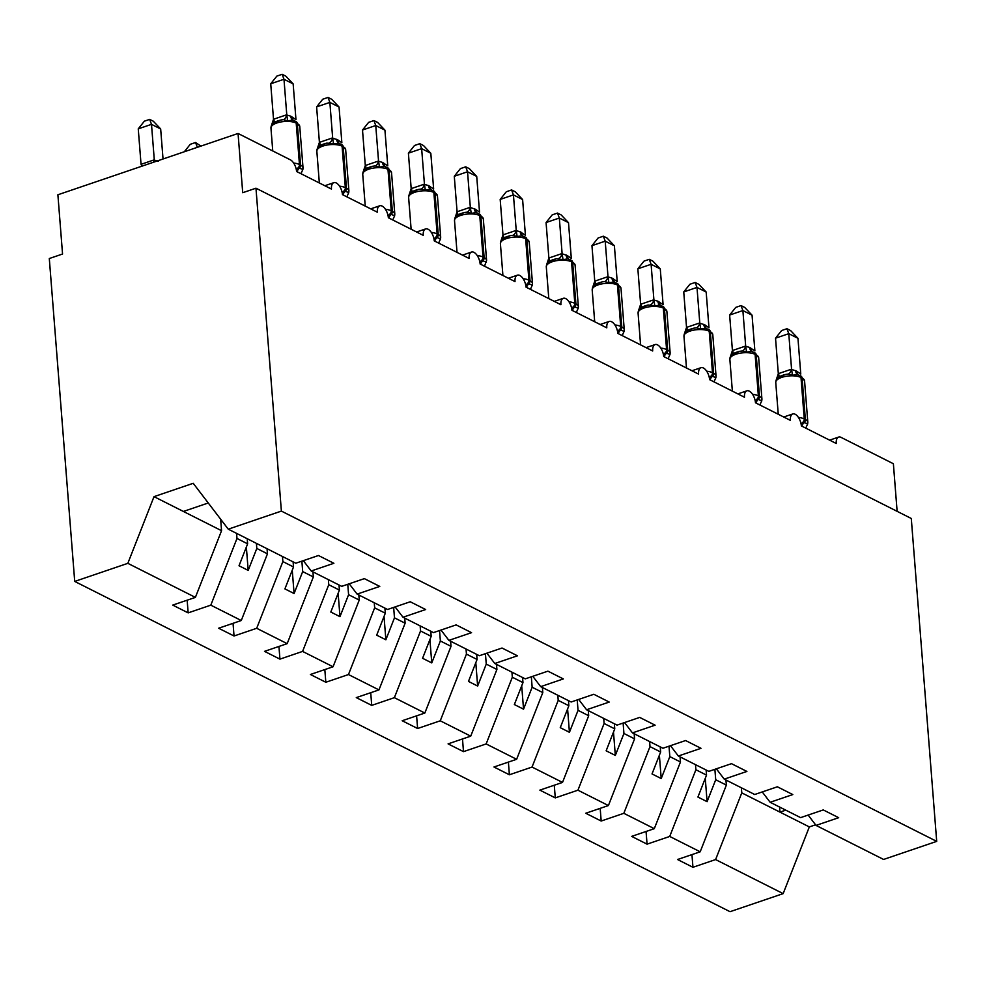 <?xml version="1.0" encoding="UTF-8"?>
<svg xmlns="http://www.w3.org/2000/svg" width="986" height="986" viewBox="0 0 986 986"><rect width="100%" height="100%" fill="white"/><g stroke="black" fill="none" stroke-linecap="round" stroke-linejoin="round"><path stroke-width="1.48" d="M220.654 519.228L221.554 530.69L195.388 597.393L127.835 563.339L74.714 581.42L49.3 258.529L62.549 254.018L57.891 194.772L238.057 133.467L242.716 192.714L255.966 188.203L281.38 511.093L228.259 529.174L295.8 563.216L318.453 555.512L333.884 563.277L311.219 570.993L341.698 586.35L364.352 578.634L379.77 586.411L357.117 594.114L349.229 583.786M74.714 581.42L730.034 911.693L783.155 893.624L715.602 859.57L692.948 867.286L691.95 854.603M725.955 780.012L726.362 785.102L715.713 779.741L707.098 801.68L697.928 797.058L706.531 775.119L695.894 769.746L669.716 836.448L647.062 844.152L646.064 831.481M692.948 867.286L677.53 859.509L700.183 851.805L726.362 785.102M715.602 859.57L741.78 792.88L741.373 787.789M238.057 133.467L290.365 159.831A9.7 4.844 71.2 0 1 296.576 171.49L331.456 189.078A9.7 4.844 -108.8 0 1 333.835 182.669A9.7 4.844 -108.8 0 1 342.462 194.624L377.342 212.2A9.7 4.844 -108.8 0 1 379.733 205.803A9.7 4.844 -108.8 0 1 388.361 217.746L423.24 235.334A9.7 4.844 -108.8 0 1 425.619 228.925A9.7 4.844 -108.8 0 1 434.247 240.88L469.126 258.455A9.7 4.844 -108.8 0 1 471.505 252.059A9.7 4.844 -108.8 0 1 480.145 264.014L515.012 281.589A9.7 4.844 -108.8 0 1 517.404 275.18A9.7 4.844 -108.8 0 1 526.031 287.136L560.911 304.711A9.7 4.844 -108.8 0 1 563.289 298.314A9.7 4.844 -108.8 0 1 571.917 310.27L606.797 327.845A9.7 4.844 -108.8 0 1 609.188 321.436A9.7 4.844 -108.8 0 1 617.815 333.391L652.695 350.979A9.7 4.844 -108.8 0 1 655.074 344.57A9.7 4.844 -108.8 0 1 663.701 356.525L698.581 374.101A9.7 4.844 -108.8 0 1 700.96 367.704A9.7 4.844 -108.8 0 1 709.6 379.647L744.467 397.235A9.7 4.844 -108.8 0 1 746.858 390.826A9.7 4.844 -108.8 0 1 755.486 402.781L790.365 420.356A9.7 4.844 -108.8 0 1 792.744 413.96A9.7 4.844 -108.8 0 1 801.371 425.915L836.251 443.49A9.7 4.844 -108.8 0 1 838.642 437.081A9.7 4.844 -108.8 0 1 841.058 437.377L893.378 463.74L897.124 511.34M680.069 756.878L680.463 761.981L669.827 756.607L661.212 778.558L652.029 773.936L660.645 751.985L649.996 746.624L623.83 813.314L601.177 821.03L600.178 808.347M647.062 844.152L631.644 836.387L654.297 828.671L680.463 761.981M695.487 764.655L695.894 769.746M634.183 733.757L634.577 738.847L623.928 733.485L615.326 755.424L606.144 750.802L614.759 728.864L604.11 723.49L577.932 790.193L555.278 797.896L554.28 785.226M601.177 821.03L585.758 813.253L608.411 805.55L634.577 738.847M649.601 741.521L649.996 746.624M588.285 710.623L588.691 715.725L578.043 710.351L569.427 732.302L560.258 727.668L568.86 705.73L558.212 700.368L532.046 767.059L509.392 774.774L508.394 762.092M555.278 797.896L539.86 790.131L562.513 782.416L588.691 715.725M603.703 718.4L604.11 723.49M542.399 687.501L542.793 692.591L532.144 687.23L523.541 709.168L514.359 704.546L522.974 682.595L512.326 677.234L486.147 743.937L463.494 751.64L462.496 738.958M509.392 774.774L493.974 766.997L516.627 759.294L542.793 692.591M557.817 695.266L558.212 700.368M496.5 664.367L496.907 669.469L486.258 664.096L477.643 686.046L468.473 681.412L477.076 659.474L466.44 654.1L440.261 720.803L417.608 728.506L416.61 715.836M463.494 751.64L448.075 743.875L470.729 736.16L496.907 669.469M511.919 672.144L512.326 677.234M450.614 641.245L451.009 646.335L440.372 640.974L431.757 662.912L422.575 658.291L431.19 636.34L420.541 630.978L394.375 697.669L371.722 705.384L370.724 692.702M417.608 728.506L402.189 720.741L424.843 713.038L451.009 646.335M466.033 649.01L466.44 654.1M404.728 618.111L405.123 623.201L394.474 617.84L385.871 639.778L376.689 635.157L385.304 613.218L374.655 607.844L348.477 674.547L325.824 682.25L324.825 669.58M371.722 705.384L356.291 697.607L378.957 689.904L405.123 623.201M420.147 625.888L420.541 630.978M358.83 594.977L359.237 600.08L348.588 594.706L339.973 616.657L330.803 612.035L339.406 590.084L328.757 584.723L302.591 651.413L279.938 659.129L278.939 646.446M325.824 682.25L310.405 674.486L333.058 666.77L359.237 600.08M374.249 602.754L374.655 607.844M312.944 571.855L313.338 576.946L302.69 571.584L294.087 593.523L284.905 588.901L293.52 566.962L282.871 561.589L256.693 628.292L234.039 635.995L233.041 623.325M279.938 659.129L264.519 651.352L287.172 643.648L313.338 576.946M328.363 579.62L328.757 584.723M267.046 548.721L267.452 553.824L256.804 548.45L248.189 570.401L239.019 565.767L247.622 543.828L236.985 538.467L210.807 605.157L188.153 612.873L187.155 600.191M234.039 635.995L218.621 628.23L241.274 620.514L267.452 553.824M282.464 556.498L282.871 561.589M808.138 815.077L816.026 825.405L838.679 817.702L823.261 809.925L800.607 817.628L770.14 802.271L762.24 791.943M770.14 802.271L792.793 794.568L777.362 786.791L754.709 794.506L724.242 779.15L716.354 768.809M724.242 779.15L746.895 771.434L731.476 763.669L708.823 771.372L678.356 756.015L670.455 745.687M678.356 756.015L701.009 748.312L685.59 740.535L662.937 748.251L632.457 732.894L624.569 722.553M632.457 732.894L655.111 725.178L639.692 717.414L617.039 725.117L586.571 709.76L578.683 699.431M586.571 709.76L609.225 702.057L593.806 694.28L571.153 701.995L540.685 686.638L532.785 676.297M540.685 686.638L563.339 678.923L547.908 671.158L525.255 678.861L494.787 663.504L486.899 653.176M494.787 663.504L517.44 655.801L502.022 648.024L479.369 655.727L448.901 640.37L441.001 630.042M448.901 640.37L471.555 632.667L456.136 624.89L433.483 632.605L403.003 617.248L395.115 606.908M403.003 617.248L425.656 609.533L410.238 601.768L387.584 609.471L357.117 594.114M195.388 597.393L172.735 605.096L188.153 612.873M236.578 533.364L236.985 538.467M700.183 851.805L669.716 836.448M654.297 828.671L623.83 813.314M608.411 805.55L577.932 790.193M562.513 782.416L532.046 767.059M516.627 759.294L486.147 743.937M470.729 736.16L440.261 720.803M424.843 713.038L394.375 697.669M378.957 689.904L348.477 674.547M333.058 666.77L302.591 651.413M287.172 643.648L256.693 628.292M241.274 620.514L210.807 605.157M281.38 511.093L936.7 841.378L883.579 859.447L816.026 825.405M714.887 769.314L715.713 779.741M706.136 770.017L706.531 775.119M669.001 746.18L669.827 756.607M660.238 746.895L660.645 751.985M623.115 723.058L623.928 733.485M614.352 723.761L614.759 728.864M577.217 699.924L578.043 710.351M568.466 700.639L568.86 705.73M531.331 676.79L532.144 687.23M522.568 677.505L522.974 682.595M485.432 653.669L486.258 664.096M476.682 654.371L477.076 659.474M439.546 630.535L440.372 640.974M430.783 631.25L431.19 636.34M393.66 607.413L394.474 617.84M384.897 608.115L385.304 613.218M347.762 584.279L348.588 594.706M339.011 584.994L339.406 590.084M301.876 561.157L302.69 571.584M293.113 561.86L293.52 566.962M303.331 560.652L311.219 570.993M256.409 543.36L256.804 548.45M247.227 538.738L247.622 543.828M221.554 530.69L154.013 496.648L193.219 483.3L228.259 529.174M127.835 563.339L154.013 496.648M783.155 893.624L809.333 826.921L815.57 824.801M936.7 841.378L911.286 518.476L255.966 188.203M183.384 511.451L208.256 502.983M785.756 810.147L779.963 812.119L741.78 792.88M809.333 826.921L779.963 812.119L779.556 807.029M246.352 547.057L248.189 570.401M292.25 570.191L294.087 593.523M338.136 593.325L339.973 616.657M384.035 616.447L385.871 639.778M429.921 639.581L431.757 662.912M475.807 662.703L477.643 686.046M521.705 685.837L523.541 709.168M567.591 708.959L569.427 732.302M613.489 732.093L615.326 755.424M659.375 755.227L661.212 778.558M705.261 778.348L707.098 801.68M293.655 163.035A13.89 5.46 -4.5 0 1 299.461 164.539A3.229 2.49 116.7 0 1 298.179 167.719L302.862 169.444L300.964 173.709M270.731 83.773L276.856 76.107L282.144 74.307L283.98 79.262L293.15 83.884L295.973 119.639L290.759 116.175L286.79 115.005L283.98 79.262L270.731 83.773L273.516 119.257L286.766 114.746M296.108 121.648L299.756 126.418A13.89 5.46 175.5 0 0 297.304 123.632A3.229 2.49 -63.3 0 0 296.108 121.648L294.999 121.093A3.229 2.49 116.7 0 0 294.494 120.921L292.374 120.119L287.666 120.847L283.413 119.663L280.911 119.984L273.479 123.053L271.113 126.479L273.516 119.257M280.998 119.984C275.18 121.438 272 123.262 271.446 125.444L270.953 128.044L272.752 150.957M287.666 120.847L286.79 115.005M282.144 74.307L285.817 76.144L293.15 83.884M149.662 119.38L151.499 124.347L138.25 128.846L144.375 121.179L149.662 119.38L153.335 121.229L160.669 128.969L151.499 124.347L154.309 160.089L158.278 161.248M138.25 128.846L141.047 164.329L154.284 159.818M160.669 128.969L163.035 158.992M339.554 186.169A13.89 5.46 -4.5 0 1 345.346 187.673A3.229 2.49 116.7 0 1 344.077 190.84L348.761 192.578L346.85 196.83M316.617 106.895L322.742 99.229L328.042 97.429L329.866 102.396L339.048 107.018L341.859 142.76L337.754 139.852L332.676 138.139L329.866 102.396L316.617 106.895L319.415 142.378L332.652 137.867M341.994 144.769L345.655 149.539A13.89 5.46 175.5 0 0 343.19 146.754A3.229 2.49 -63.3 0 0 341.994 144.769L340.897 144.215A3.229 2.49 116.7 0 0 340.392 144.042L338.309 143.253L333.564 143.968L326.884 143.093L319.365 146.174L316.999 149.613L319.415 142.378M326.884 143.106C321.079 144.572 317.886 146.384 317.344 148.566L316.839 151.166L319.341 182.965M333.564 143.968L332.676 138.139M328.042 97.429L331.703 99.278L339.048 107.018M385.44 209.291A13.89 5.46 -4.5 0 1 391.245 210.807A3.229 2.49 116.7 0 1 389.963 213.974L394.646 215.7L392.748 219.964M362.503 130.029L368.641 122.363L373.928 120.563L375.752 125.518L384.934 130.14L387.757 165.894L382.543 162.431L378.562 161.26L375.752 125.518L362.503 130.029L365.301 165.512L378.55 161.001M387.88 167.903L391.541 172.673A13.89 5.46 175.5 0 0 389.076 169.888A3.229 2.49 -63.3 0 0 387.88 167.903L386.783 167.349A3.229 2.49 116.7 0 0 386.278 167.176L384.195 166.387L379.45 167.102L375.198 165.919L372.683 166.24L365.264 169.309L362.885 172.735L365.301 165.512M385.169 166.794L386.783 167.349A3.229 2.49 116.7 0 1 387.979 169.333A13.89 5.46 175.5 0 0 368.69 169.222A13.89 5.46 175.5 0 0 362.737 174.3L365.239 206.099M372.782 166.24C366.965 167.694 363.785 169.518 363.23 171.7L362.737 174.3M379.45 167.102L378.562 161.26M373.928 120.563L377.601 122.412L384.934 130.14M431.338 232.425A13.89 5.46 -4.5 0 1 437.131 233.929A3.229 2.49 116.7 0 1 435.849 237.096L440.532 238.834L438.634 243.086M408.401 153.15L414.527 145.484L419.814 143.685L421.651 148.652L430.82 153.274L433.643 189.029L428.429 185.553L424.461 184.394L421.651 148.652L408.401 153.15L411.187 188.634L424.436 184.136M433.778 191.025L437.427 195.795A13.89 5.46 175.5 0 0 434.974 193.009A3.229 2.49 -63.3 0 0 433.778 191.025L432.669 190.471A3.229 2.49 116.7 0 0 432.176 190.298L430.081 189.522L425.336 190.236L421.096 189.053L418.582 189.374L411.15 192.43L408.783 195.869L411.187 188.634M431.055 189.916L432.669 190.471A3.229 2.49 116.7 0 1 433.865 192.455A13.89 5.46 175.5 0 0 414.588 192.356A13.89 5.46 175.5 0 0 408.623 197.422L411.125 229.22M418.668 189.361C412.851 190.828 409.671 192.652 409.128 194.821L408.623 197.422M425.336 190.236L424.461 184.394M419.814 143.685L423.487 145.534L430.82 153.274M477.224 255.547A13.89 5.46 -4.5 0 1 483.029 257.063A3.229 2.49 116.7 0 1 481.747 260.23L486.381 262.276M454.287 176.284L460.413 168.618L465.712 166.819L467.537 171.774L476.719 176.408L479.529 212.15L475.425 209.242L470.347 207.528L467.537 171.774L454.287 176.284L457.085 211.768L470.334 207.257M479.664 214.159L483.325 218.929A13.89 5.46 175.5 0 0 480.86 216.144A3.229 2.49 -63.3 0 0 479.664 214.159L478.567 213.605A3.229 2.49 116.7 0 0 478.062 213.432L475.942 212.631L471.234 213.358L466.982 212.187L464.468 212.495L457.048 215.564L454.669 218.991L457.085 211.768M464.554 212.495C458.749 213.95 455.569 215.774 455.014 217.955L454.509 220.556L457.023 252.354M480.564 264.223A7.112 5.485 116.7 0 1 482.844 260.785A3.229 2.49 -63.3 0 0 484.126 257.617A13.89 5.46 -4.5 0 1 486.591 260.403L484.533 266.22M471.234 213.358L470.347 207.528M465.712 166.819L469.373 168.668L476.719 176.408M184.32 151.745L190.261 144.313L195.561 142.514L200.885 146.113M195.561 142.514L197.336 147.321M523.11 278.681A13.89 5.46 -4.5 0 1 528.915 280.184A3.229 2.49 116.7 0 1 527.633 283.364L532.317 285.09L530.419 289.354M500.185 199.418L506.311 191.752L511.598 189.941L513.435 194.908L522.605 199.529L525.427 235.284L520.214 231.809L516.245 230.65L513.435 194.908L500.185 199.418L502.971 234.89L516.22 230.391M525.563 237.281L529.211 242.063A13.89 5.46 175.5 0 0 526.758 239.265A3.229 2.49 -63.3 0 0 525.563 237.281L524.453 236.726A3.229 2.49 116.7 0 0 523.948 236.554L521.865 235.777L517.12 236.492L512.868 235.309L510.366 235.629L502.934 238.698L500.568 242.125L502.971 234.89M522.839 236.184L524.453 236.726A3.229 2.49 116.7 0 1 525.649 238.711A13.89 5.46 175.5 0 0 506.36 238.612A13.89 5.46 175.5 0 0 500.407 243.678L502.909 275.488M510.452 235.617C504.635 237.084 501.455 238.908 500.9 241.077L500.407 243.678M517.12 236.492L516.245 230.65M511.598 189.941L515.271 191.789L522.605 199.529M569.008 301.815A13.89 5.46 -4.5 0 1 574.801 303.318A3.229 2.49 116.7 0 1 573.532 306.486L578.215 308.211L576.305 312.476M546.071 222.54L552.197 214.874L557.497 213.075L559.321 218.029L568.503 222.663L571.313 258.406L567.209 255.497L562.131 253.784L559.321 218.029L546.071 222.54L548.869 258.024L562.119 253.513M571.449 260.415L575.109 265.185A13.89 5.46 175.5 0 0 572.644 262.399A3.229 2.49 -63.3 0 0 571.449 260.415L570.352 259.86A3.229 2.49 116.7 0 0 569.846 259.688L567.763 258.899L563.018 259.614L556.338 258.739L548.82 261.82L546.454 265.246L548.869 258.024M568.737 259.306L570.352 259.86A3.229 2.49 116.7 0 1 571.547 261.845A13.89 5.46 175.5 0 0 552.259 261.746A13.89 5.46 175.5 0 0 546.293 266.812L548.795 298.61M556.338 258.751C550.533 260.218 547.341 262.029 546.799 264.211L546.293 266.812M563.018 259.614L562.131 253.784M557.497 213.075L561.157 214.923L568.503 222.663M614.894 324.936A13.89 5.46 -4.5 0 1 620.699 326.44A3.229 2.49 116.7 0 1 619.418 329.62L624.101 331.345L622.203 335.61M591.957 245.674L598.095 238.008L603.383 236.209L605.207 241.163L614.389 245.785L617.211 281.54L611.998 278.077L608.017 276.906L605.207 241.163L591.957 245.674L594.755 281.158L608.005 276.647M617.335 283.549L620.995 288.319A13.89 5.46 175.5 0 0 618.53 285.533A3.229 2.49 -63.3 0 0 617.335 283.549L616.238 282.994A3.229 2.49 116.7 0 0 615.732 282.822L613.612 282.021L608.904 282.748L604.652 281.565L602.138 281.885L594.718 284.954L592.34 288.38L594.755 281.158M602.236 281.885C596.419 283.339 593.239 285.164 592.685 287.345L592.34 288.38M608.904 282.748L608.017 276.906M603.383 236.209L607.056 238.045L614.389 245.785M660.793 348.07A13.89 5.46 -4.5 0 1 666.585 349.574A3.229 2.49 116.7 0 1 665.303 352.741L669.987 354.479L668.089 358.731M637.856 268.796L643.981 261.13L649.269 259.33L651.105 264.297L660.275 268.919L663.097 304.662L657.884 301.198L653.915 300.04L651.105 264.297L637.856 268.796L640.641 304.28L653.891 299.769M663.233 306.671L666.881 311.44A13.89 5.46 175.5 0 0 664.428 308.655A3.229 2.49 -63.3 0 0 663.233 306.671L662.136 306.116A3.229 2.49 116.7 0 0 661.631 305.943L659.535 305.155L654.79 305.87L648.122 304.994L640.604 308.076L638.238 311.514L640.641 304.28M660.509 305.561L662.136 306.116A3.229 2.49 116.7 0 1 663.319 308.1A13.89 5.46 175.5 0 0 644.043 308.002A13.89 5.46 175.5 0 0 638.078 313.067L640.58 344.866M648.122 305.007C642.305 306.473 639.125 308.285 638.583 310.467L638.078 313.067M654.79 305.87L653.915 300.04M649.269 259.33L652.942 261.179L660.275 268.919M706.679 371.192A13.89 5.46 -4.5 0 1 712.484 372.708A3.229 2.49 116.7 0 1 711.202 375.876L715.885 377.601L713.987 381.865M683.742 291.93L689.867 284.264L695.167 282.464L696.991 287.419L706.173 292.041L708.983 327.796L704.879 324.887L699.801 323.161L696.991 287.419L683.742 291.93L686.539 327.414L699.789 322.903M709.119 329.805L712.779 334.574A13.89 5.46 175.5 0 0 710.314 331.789A3.229 2.49 -63.3 0 0 709.119 329.805L708.022 329.25A3.229 2.49 116.7 0 0 707.517 329.077L705.434 328.289L700.689 329.004L696.436 327.82L693.922 328.141L686.502 331.21L684.124 334.636L686.539 327.414M706.407 328.695L708.022 329.25A3.229 2.49 116.7 0 1 709.217 331.234A13.89 5.46 175.5 0 0 689.929 331.123A13.89 5.46 175.5 0 0 683.964 336.201L686.478 368M694.008 328.141C688.203 329.595 685.023 331.419 684.469 333.601L683.964 336.201M700.689 329.004L699.801 323.161M695.167 282.464L698.827 284.313L706.173 292.041M752.564 394.326A13.89 5.46 -4.5 0 1 758.37 395.83A3.229 2.49 116.7 0 1 757.088 398.997L761.771 400.735L759.873 404.987M729.64 315.052L735.766 307.385L741.053 305.586L742.889 310.553L752.059 315.175L754.882 350.93L749.668 347.454L745.699 346.296L742.889 310.553L729.64 315.052L732.425 350.535L745.675 346.037M755.017 352.926L758.665 357.696A13.89 5.46 175.5 0 0 756.213 354.911A3.229 2.49 -63.3 0 0 755.017 352.926L753.908 352.372A3.229 2.49 116.7 0 0 753.403 352.199L751.283 351.41L746.575 352.138L742.335 350.954L739.82 351.275L732.388 354.331L730.022 357.77L732.425 350.535M739.907 351.262C734.089 352.729 730.909 354.553 730.355 356.722L729.862 359.323L732.364 391.122M746.575 352.138L745.699 346.296M741.053 305.586L744.726 307.435L752.059 315.175M798.463 417.448A13.89 5.46 -4.5 0 1 804.256 418.964A3.229 2.49 116.7 0 1 802.986 422.131L807.67 423.857L805.759 428.121M775.526 338.186L781.652 330.52L786.951 328.72L788.775 333.675L797.957 338.309L800.768 374.051L796.663 371.143L791.585 369.43L788.775 333.675L775.526 338.186L778.324 373.669L791.573 369.158M800.903 376.06L804.564 380.83A13.89 5.46 175.5 0 0 802.099 378.045A3.229 2.49 -63.3 0 0 800.903 376.06L799.806 375.506A3.229 2.49 116.7 0 0 799.301 375.333L797.181 374.532L792.473 375.259L788.221 374.088L785.706 374.397L778.274 377.465L775.908 380.892L778.324 373.669M785.793 374.397C779.988 375.851 776.808 377.675 776.253 379.856L775.748 382.457L778.25 414.256M792.473 375.259L791.585 369.43M786.951 328.72L790.612 330.569L797.957 338.309M296.996 171.7A7.112 5.485 116.7 0 1 299.288 168.273A3.229 2.49 -63.3 0 0 300.557 165.093A13.89 5.46 -4.5 0 1 303.022 167.891L302.813 169.765M292.374 120.119L294.999 121.093A3.229 2.49 116.7 0 1 296.194 123.077L299.461 164.539L300.557 165.093L297.304 123.632L296.194 123.077A13.89 5.46 175.5 0 0 276.906 122.967A13.89 5.46 175.5 0 0 270.953 128.044M296.392 170.036A7.112 5.485 116.7 0 1 298.179 167.719M293.606 120.502A7.112 5.485 116.7 0 1 291.856 116.73M292.953 120.292A7.112 5.485 116.7 0 1 290.759 116.175M283.413 119.663A7.112 4.227 90.7 0 0 286.655 114.746M273.985 122.634A7.112 2.551 54.5 0 0 273.627 119.183M141.146 164.255A7.112 2.551 -125.5 0 1 141.701 166.252M154.173 159.818A7.112 4.227 -89.3 0 1 153.385 162.283M342.881 194.834A7.112 5.485 116.7 0 1 345.174 191.395A3.229 2.49 -63.3 0 0 346.456 188.227A13.89 5.46 -4.5 0 1 348.908 191.013L348.699 192.886M338.272 143.253L340.897 144.215A3.229 2.49 116.7 0 1 342.093 146.199L345.346 187.673L346.456 188.227L343.19 146.754L342.093 146.199A13.89 5.46 175.5 0 0 322.804 146.101A13.89 5.46 175.5 0 0 316.839 151.166M342.29 193.17A7.112 5.485 116.7 0 1 344.077 190.84M339.492 143.623A7.112 5.485 116.7 0 1 337.754 139.852M338.851 143.414A7.112 5.485 116.7 0 1 336.645 139.297M329.312 142.797A7.112 4.227 90.7 0 0 332.553 137.867M319.871 145.768A7.112 2.551 54.5 0 0 319.513 142.304M388.78 217.968A7.112 5.485 116.7 0 1 391.06 214.529A3.229 2.49 -63.3 0 0 392.342 211.361A13.89 5.46 -4.5 0 1 394.807 214.147L394.597 216.02M387.979 169.333L391.245 210.807L392.342 211.361L389.076 169.888L387.979 169.333M388.176 216.304A7.112 5.485 116.7 0 1 389.963 213.974M385.39 166.757A7.112 5.485 116.7 0 1 383.64 162.986M384.737 166.548A7.112 5.485 116.7 0 1 382.543 162.431M375.198 165.919A7.112 4.227 90.7 0 0 378.439 161.001M365.769 168.889A7.112 2.551 54.5 0 0 365.399 165.438M434.666 241.089A7.112 5.485 116.7 0 1 436.958 237.651A3.229 2.49 -63.3 0 0 438.24 234.483A13.89 5.46 -4.5 0 1 440.693 237.269L440.483 239.142M433.865 192.455L437.131 233.929L438.24 234.483L434.974 193.009L433.865 192.455M434.062 239.425A7.112 5.485 116.7 0 1 435.849 237.096M431.276 189.879A7.112 5.485 116.7 0 1 429.526 186.107M430.635 189.669A7.112 5.485 116.7 0 1 428.429 185.553M421.096 189.053A7.112 4.227 90.7 0 0 424.325 184.123M411.655 192.024A7.112 2.551 54.5 0 0 411.298 188.56M475.942 212.643L478.567 213.605A3.229 2.49 116.7 0 1 479.763 215.589L483.029 257.063L484.126 257.617L480.86 216.144L479.763 215.589A13.89 5.46 175.5 0 0 460.474 215.49A13.89 5.46 175.5 0 0 454.509 220.556M479.96 262.559A7.112 5.485 116.7 0 1 481.747 260.23M477.175 213.013A7.112 5.485 116.7 0 1 475.425 209.242M476.521 212.803A7.112 5.485 116.7 0 1 474.315 208.687M466.982 212.187A7.112 4.227 90.7 0 0 470.223 207.257M457.541 215.158A7.112 2.551 54.5 0 0 457.184 211.694M526.45 287.345A7.112 5.485 116.7 0 1 528.742 283.919A3.229 2.49 -63.3 0 0 530.012 280.739A13.89 5.46 -4.5 0 1 532.477 283.524L532.267 285.398M525.649 238.711L528.915 280.184L530.012 280.739L526.758 239.265L525.649 238.711M525.846 285.681A7.112 5.485 116.7 0 1 527.633 283.364M523.061 236.147A7.112 5.485 116.7 0 1 521.311 232.363M522.407 235.925A7.112 5.485 116.7 0 1 520.214 231.809M512.868 235.309A7.112 4.227 90.7 0 0 516.109 230.391M503.439 238.279A7.112 2.551 54.5 0 0 503.082 234.816M572.336 310.479A7.112 5.485 116.7 0 1 574.628 307.04A3.229 2.49 -63.3 0 0 575.91 303.873A13.89 5.46 -4.5 0 1 578.363 306.658L578.153 308.532M571.547 261.845L574.801 303.318L575.91 303.873L572.644 262.399L571.547 261.845M571.744 308.815A7.112 5.485 116.7 0 1 573.532 306.486M568.947 259.269A7.112 5.485 116.7 0 1 567.209 255.497M568.306 259.059A7.112 5.485 116.7 0 1 566.1 254.943M558.766 258.443A7.112 4.227 90.7 0 0 562.008 253.513M549.325 261.413A7.112 2.551 54.5 0 0 548.968 257.95M618.234 333.601A7.112 5.485 116.7 0 1 620.514 330.174A3.229 2.49 -63.3 0 0 621.796 326.995A13.89 5.46 -4.5 0 1 624.261 329.792L624.052 331.666M613.612 282.021L616.238 282.994A3.229 2.49 116.7 0 1 617.433 284.979L620.699 326.44L621.796 326.995L618.53 285.533L617.433 284.979A13.89 5.46 175.5 0 0 598.145 284.868A13.89 5.46 175.5 0 0 592.192 289.946L594.694 321.744M617.63 331.937A7.112 5.485 116.7 0 1 619.418 329.62M614.845 282.403A7.112 5.485 116.7 0 1 613.095 278.631M614.192 282.193A7.112 5.485 116.7 0 1 611.998 278.077M604.652 281.565A7.112 4.227 90.7 0 0 607.894 276.647M595.224 284.535A7.112 2.551 54.5 0 0 594.854 281.084M664.12 356.735A7.112 5.485 116.7 0 1 666.413 353.296A3.229 2.49 -63.3 0 0 667.695 350.129A13.89 5.46 -4.5 0 1 670.147 352.914L669.938 354.787M663.319 308.1L666.585 349.574L667.695 350.129L664.428 308.655L663.319 308.1M663.516 355.071A7.112 5.485 116.7 0 1 665.303 352.741M660.731 305.524A7.112 5.485 116.7 0 1 658.981 301.753M660.09 305.315A7.112 5.485 116.7 0 1 657.884 301.198M650.55 304.699A7.112 4.227 90.7 0 0 653.78 299.769M641.11 307.669A7.112 2.551 54.5 0 0 640.752 304.206M710.019 379.869A7.112 5.485 116.7 0 1 712.299 376.43A3.229 2.49 -63.3 0 0 713.581 373.263A13.89 5.46 -4.5 0 1 716.046 376.048L715.824 377.921M709.217 331.234L712.484 372.708L713.581 373.263L710.314 331.789L709.217 331.234M709.415 378.205A7.112 5.485 116.7 0 1 711.202 375.876M706.629 328.658A7.112 5.485 116.7 0 1 704.879 324.887M705.976 328.449A7.112 5.485 116.7 0 1 703.77 324.332M696.436 327.82A7.112 4.227 90.7 0 0 699.678 322.903M686.995 330.791A7.112 2.551 54.5 0 0 686.638 327.34M755.905 402.991A7.112 5.485 116.7 0 1 758.197 399.552A3.229 2.49 -63.3 0 0 759.466 396.384A13.89 5.46 -4.5 0 1 761.932 399.17L761.722 401.043M751.283 351.41L753.908 352.372A3.229 2.49 116.7 0 1 755.103 354.356L758.37 395.83L759.466 396.384L756.213 354.911L755.103 354.356A13.89 5.46 175.5 0 0 735.815 354.257A13.89 5.46 175.5 0 0 729.862 359.323M755.301 401.327A7.112 5.485 116.7 0 1 757.088 398.997M752.515 351.78A7.112 5.485 116.7 0 1 750.765 348.009M751.862 351.571A7.112 5.485 116.7 0 1 749.668 347.454M742.335 350.954A7.112 4.227 90.7 0 0 745.564 346.024M732.894 353.925A7.112 2.551 54.5 0 0 732.536 350.461M801.791 426.125A7.112 5.485 116.7 0 1 804.083 422.686A3.229 2.49 -63.3 0 0 805.365 419.518A13.89 5.46 -4.5 0 1 807.817 422.304L807.608 424.177M798.192 374.951L799.806 375.506A3.229 2.49 116.7 0 1 801.002 377.49L804.256 418.964L805.365 419.518L802.099 378.045L801.002 377.49A13.89 5.46 175.5 0 0 781.713 377.391A13.89 5.46 175.5 0 0 775.748 382.457M801.199 424.461A7.112 5.485 116.7 0 1 802.986 422.131M798.401 374.914A7.112 5.485 116.7 0 1 796.663 371.143M797.76 374.705A7.112 5.485 116.7 0 1 795.554 370.588M788.221 374.088A7.112 4.227 90.7 0 0 791.462 369.158M778.78 377.059A7.112 2.551 54.5 0 0 778.422 373.595M792.744 413.96L783.734 417.016M838.642 437.081L829.633 440.15M746.858 390.826L737.848 393.895M700.96 367.704L691.962 370.761M655.074 344.57L646.064 347.639M609.188 321.436L600.178 324.505M563.289 298.314L554.28 301.383M517.404 275.18L508.394 278.249M471.505 252.059L462.508 255.115M425.619 228.925L416.61 231.993M379.733 205.803L370.724 208.859M333.835 182.669L324.825 185.738M299.756 126.418L303.022 167.891M293.384 120.538L292.411 120.132M345.655 149.539L348.908 191.013M339.283 143.66L338.297 143.266M391.541 172.673L394.807 214.147M437.427 195.795L440.693 237.269M483.325 218.929L486.591 260.403M476.953 213.05L475.979 212.643M529.211 242.063L532.477 283.524M575.109 265.185L578.363 306.658M620.995 288.319L624.261 329.792M592.401 288.072L592.192 289.946M614.623 282.44L613.649 282.033M666.881 311.44L670.147 352.914M712.779 334.574L716.046 376.048M758.665 357.696L761.932 399.17M752.293 351.817L751.32 351.423M804.564 380.83L807.817 422.304"/></g></svg>
